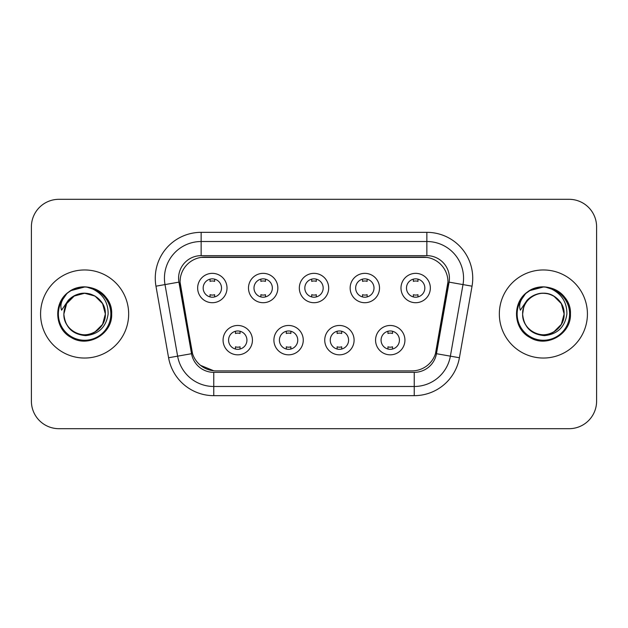 <?xml version="1.0" encoding="UTF-8"?>
<svg xmlns="http://www.w3.org/2000/svg" width="628" height="628" viewBox="0 0 628 628"><rect width="100%" height="100%" fill="white"/><g stroke="black" fill="none" stroke-linecap="round" stroke-linejoin="round"><path stroke-width="0.94" d="M303.261 340.148A14.68 14.68 0 0 1 288.582 354.828A14.68 14.68 0 0 1 273.902 340.148A14.68 14.68 0 0 1 288.582 325.469A14.68 14.68 0 0 1 303.261 340.148M279.413 340.148A9.177 9.177 0 0 0 288.582 349.325A9.177 9.177 0 0 0 297.758 340.148A9.177 9.177 0 0 0 288.582 330.972A9.177 9.177 0 0 0 279.413 340.148M354.098 340.148A14.68 14.68 0 0 1 339.418 354.828A14.68 14.68 0 0 1 324.739 340.148A14.68 14.68 0 0 1 339.418 325.469A14.68 14.68 0 0 1 354.098 340.148M330.242 340.148A9.177 9.177 0 0 0 339.418 349.325A9.177 9.177 0 0 0 348.587 340.148A9.177 9.177 0 0 0 339.418 330.972A9.177 9.177 0 0 0 330.242 340.148M404.927 340.148A14.68 14.68 0 0 1 390.247 354.828A14.68 14.68 0 0 1 375.568 340.148A14.68 14.68 0 0 1 390.247 325.469A14.68 14.68 0 0 1 404.927 340.148M381.07 340.148A9.177 9.177 0 0 0 390.247 349.325A9.177 9.177 0 0 0 399.424 340.148A9.177 9.177 0 0 0 390.247 330.972A9.177 9.177 0 0 0 381.07 340.148M252.432 340.148A14.68 14.68 0 0 1 237.753 354.828A14.68 14.68 0 0 1 223.073 340.148A14.68 14.68 0 0 1 237.753 325.469A14.68 14.68 0 0 1 252.432 340.148M228.576 340.148A9.177 9.177 0 0 0 237.753 349.325A9.177 9.177 0 0 0 246.93 340.148A9.177 9.177 0 0 0 237.753 330.972A9.177 9.177 0 0 0 228.576 340.148M277.851 288.032A14.68 14.68 0 0 1 263.171 302.712A14.68 14.68 0 0 1 248.492 288.032A14.68 14.68 0 0 1 263.171 273.353A14.68 14.68 0 0 1 277.851 288.032M253.995 288.032A9.177 9.177 0 0 0 263.171 297.209A9.177 9.177 0 0 0 272.348 288.032A9.177 9.177 0 0 0 263.171 278.856A9.177 9.177 0 0 0 253.995 288.032M328.68 288.032A14.68 14.68 0 0 1 314 302.712A14.68 14.68 0 0 1 299.321 288.032A14.68 14.68 0 0 1 314 273.353A14.68 14.68 0 0 1 328.68 288.032M304.823 288.032A9.177 9.177 0 0 0 314 297.209A9.177 9.177 0 0 0 323.177 288.032A9.177 9.177 0 0 0 314 278.856A9.177 9.177 0 0 0 304.823 288.032M379.508 288.032A14.68 14.68 0 0 1 364.829 302.712A14.68 14.68 0 0 1 350.149 288.032A14.68 14.68 0 0 1 364.829 273.353A14.68 14.68 0 0 1 379.508 288.032M355.652 288.032A9.177 9.177 0 0 0 364.829 297.209A9.177 9.177 0 0 0 374.005 288.032A9.177 9.177 0 0 0 364.829 278.856A9.177 9.177 0 0 0 355.652 288.032M430.345 288.032A14.68 14.68 0 0 1 415.665 302.712A14.68 14.68 0 0 1 400.986 288.032A14.68 14.68 0 0 1 415.665 273.353A14.68 14.68 0 0 1 430.345 288.032M406.489 288.032A9.177 9.177 0 0 0 415.665 297.209A9.177 9.177 0 0 0 424.834 288.032A9.177 9.177 0 0 0 415.665 278.856A9.177 9.177 0 0 0 406.489 288.032M227.014 288.032A14.68 14.68 0 0 1 212.335 302.712A14.68 14.68 0 0 1 197.655 288.032A14.68 14.68 0 0 1 212.335 273.353A14.68 14.68 0 0 1 227.014 288.032M203.166 288.032A9.177 9.177 0 0 0 212.335 297.209A9.177 9.177 0 0 0 221.511 288.032A9.177 9.177 0 0 0 212.335 278.856A9.177 9.177 0 0 0 203.166 288.032M192.506 353.533L180.417 286.187A24.775 24.775 0 0 1 204.814 257.111L423.186 257.111A24.775 24.775 0 0 1 447.583 286.187L436.256 350.416A24.775 24.775 0 0 1 411.858 370.889L216.142 370.889A24.775 24.775 0 0 1 191.744 350.416L180.04 281.941M40.577 314A44.039 44.039 0 0 0 84.615 358.039A44.039 44.039 0 0 0 128.662 314A44.039 44.039 0 0 0 84.615 269.962A44.039 44.039 0 0 0 40.577 314A44.039 44.039 0 0 0 84.615 358.039A44.039 44.039 0 0 0 128.662 314A44.039 44.039 0 0 0 84.615 269.962A44.039 44.039 0 0 0 40.577 314M499.339 314A44.039 44.039 0 0 0 543.385 358.039A44.039 44.039 0 0 0 587.423 314A44.039 44.039 0 0 0 543.385 269.962A44.039 44.039 0 0 0 499.339 314A44.039 44.039 0 0 0 543.385 358.039A44.039 44.039 0 0 0 587.423 314A44.039 44.039 0 0 0 543.385 269.962A44.039 44.039 0 0 0 499.339 314M201.141 257.386L426.859 257.386M180.04 281.886L180.315 278.22M178.58 278.22A22.569 22.569 0 0 0 178.917 282.137L191.54 353.705A22.569 22.569 0 0 0 213.763 372.349L414.237 372.349A22.569 22.569 0 0 0 436.46 353.705L449.083 282.137A22.569 22.569 0 0 0 426.859 255.651L201.141 255.651A22.569 22.569 0 0 0 178.58 278.22M155.964 286.18A45.875 45.875 0 0 1 201.141 232.336L426.859 232.336A45.875 45.875 0 0 1 472.036 286.18L459.413 357.748A45.875 45.875 0 0 1 414.237 395.664L213.763 395.664A45.875 45.875 0 0 1 168.587 357.748L155.964 286.18L164.999 284.586A36.699 36.699 0 0 1 201.141 241.513L426.859 241.513A36.699 36.699 0 0 1 463.001 284.586L450.378 356.154A36.699 36.699 0 0 1 414.237 386.487L213.763 386.487A36.699 36.699 0 0 1 177.622 356.154L164.999 284.586A36.699 36.699 0 0 1 164.442 278.22M213.763 370.771L200.536 365.355M447.96 281.941L435.494 353.533M596.6 226.834A27.522 27.522 0 0 0 569.078 199.312L58.922 199.312A27.522 27.522 0 0 0 31.4 226.834L31.4 401.166A27.522 27.522 0 0 0 58.922 428.689L569.078 428.689A27.522 27.522 0 0 0 596.6 401.166L596.6 226.834L596.6 401.166M411.858 370.889L216.142 370.889M31.4 226.834L31.4 401.166M569.078 199.312L58.922 199.312M58.922 428.689L569.078 428.689M214.635 279.146L214.635 281.375A7.041 7.041 0 0 0 210.042 281.375L210.042 279.146M210.042 296.918L210.042 294.689A7.041 7.041 0 0 0 214.635 294.689L214.635 296.918M235.461 349.035L235.461 346.805A7.041 7.041 0 0 0 240.045 346.805L240.045 349.035M240.045 331.262L240.045 333.492A7.041 7.041 0 0 0 235.461 333.492L235.461 331.262M265.463 279.146L265.463 281.375A7.041 7.041 0 0 0 260.871 281.375L260.871 279.146M260.871 296.918L260.871 294.689A7.041 7.041 0 0 0 265.463 294.689L265.463 296.918M316.292 279.146L316.292 281.375A7.041 7.041 0 0 0 311.708 281.375L311.708 279.146M311.708 296.918L311.708 294.689A7.041 7.041 0 0 0 316.292 294.689L316.292 296.918M367.129 279.146L367.129 281.375A7.041 7.041 0 0 0 362.537 281.375L362.537 279.146M362.537 296.918L362.537 294.689A7.041 7.041 0 0 0 367.129 294.689L367.129 296.918M417.958 279.146L417.958 281.375A7.041 7.041 0 0 0 413.365 281.375L413.365 279.146M413.365 296.918L413.365 294.689A7.041 7.041 0 0 0 417.958 294.689L417.958 296.918M286.289 349.035L286.289 346.805A7.041 7.041 0 0 0 290.882 346.805L290.882 349.035M290.882 331.262L290.882 333.492A7.041 7.041 0 0 0 286.289 333.492L286.289 331.262M337.118 349.035L337.118 346.805A7.041 7.041 0 0 0 341.711 346.805L341.711 349.035M341.711 331.262L341.711 333.492A7.041 7.041 0 0 0 337.118 333.492L337.118 331.262M387.955 349.035L387.955 346.805A7.041 7.041 0 0 0 392.539 346.805L392.539 349.035M392.539 331.262L392.539 333.492A7.041 7.041 0 0 0 387.955 333.492L387.955 331.262M64.833 307.767L63.852 314C65.116 327.259 72.393 334.473 85.683 335.627C98.745 334.269 106.226 327.062 108.126 314C108.22 302.555 103.11 294.249 92.811 289.068L86.617 287.027C79.136 286.588 72.542 288.786 66.835 293.621L63.09 298.983C60.814 302.829 60.312 306.558 61.591 310.177L68.271 300.27C74.497 294.045 81.907 291.996 90.495 294.108A20.74 20.74 0 0 0 64.833 307.767L63.875 314C64.158 306.181 67.612 300.192 74.245 296.039C87.174 287.757 106.069 298.661 105.355 314C106.069 329.339 87.174 340.243 74.245 331.961C67.612 327.808 64.158 321.819 63.875 314C64.158 306.181 67.612 300.192 74.245 296.039C87.174 287.757 106.069 298.661 105.355 314L102.576 324.37L94.985 331.961M105.355 314C104.711 304.038 99.758 297.405 90.495 294.108L94.985 296.039L102.576 303.63L105.355 314C105.08 321.819 101.618 327.808 94.985 331.961C82.056 340.243 63.169 329.339 63.875 314L66.654 303.63L74.245 296.039L84.615 293.26L94.985 296.039M68.303 292.42L71.09 290.576L84.827 286.949L71.09 290.576L68.303 292.42L71.09 290.576L84.827 286.949L71.09 290.576L68.609 292.193M66.835 293.621C82.59 278.165 112.922 291.58 111.666 314C112.585 334.002 87.951 348.226 71.09 337.424C53.309 328.224 53.309 299.776 71.09 290.576C87.951 279.774 112.585 293.998 111.666 314C112.585 334.002 87.951 348.226 71.09 337.424C53.309 328.224 53.309 299.776 71.09 290.576C87.951 279.774 112.585 293.998 111.666 314C112.585 334.002 87.951 348.226 71.09 337.424C53.309 328.224 53.309 299.776 71.09 290.576C87.951 279.774 112.585 293.998 111.666 314C112.585 334.002 87.951 348.226 71.09 337.424C53.309 328.224 53.309 299.776 71.09 290.576C87.951 279.774 112.585 293.998 111.666 314C112.585 334.002 87.951 348.226 71.09 337.424C53.309 328.224 53.309 299.776 71.09 290.576C82.676 283.573 99.499 287.161 106.854 298.598M523.603 307.767L522.614 314C523.885 327.259 531.162 334.473 544.452 335.627C557.507 334.269 564.988 327.062 566.896 314C566.982 302.555 561.879 294.249 551.58 289.068L545.379 287.027C537.898 286.588 531.304 288.786 525.597 293.621L521.86 298.983C519.576 302.829 519.081 306.558 520.361 310.177L527.041 300.27C533.266 294.045 540.669 291.996 549.265 294.108A20.74 20.74 0 0 0 523.603 307.767L522.645 314C521.931 298.661 540.826 287.757 553.755 296.039C560.388 300.192 563.842 306.181 564.125 314C564.831 329.339 545.944 340.243 533.015 331.961C526.382 327.808 522.92 321.819 522.645 314C522.92 306.181 526.382 300.192 533.015 296.039C545.944 287.757 564.831 298.661 564.125 314L561.346 324.37L553.755 331.961L561.346 324.37L564.125 314C563.842 321.819 560.388 327.808 553.755 331.961C540.826 340.243 521.931 329.339 522.645 314C522.92 306.181 526.382 300.192 533.015 296.039C545.944 287.757 564.831 298.661 564.125 314L561.346 303.63L553.755 296.039L549.265 294.108C558.528 297.405 563.481 304.038 564.125 314M525.652 293.566L529.859 290.576L543.597 286.949L529.859 290.576L525.652 293.566L529.859 290.576L543.597 286.949L529.859 290.576L525.652 293.566L529.859 290.576L543.597 286.949M525.597 293.621C541.36 278.165 571.684 291.58 570.436 314C571.354 334.002 546.721 348.226 529.859 337.424C512.079 328.224 512.079 299.776 529.859 290.576C546.721 279.774 571.354 293.998 570.436 314C571.354 334.002 546.721 348.226 529.859 337.424C512.079 328.224 512.079 299.776 529.859 290.576C546.721 279.774 571.354 293.998 570.436 314C571.354 334.002 546.721 348.226 529.859 337.424C512.079 328.224 512.079 299.776 529.859 290.576C546.721 279.774 571.354 293.998 570.436 314C571.354 334.002 546.721 348.226 529.859 337.424C512.079 328.224 512.079 299.776 529.859 290.576C546.721 279.774 571.354 293.998 570.436 314C571.354 334.002 546.721 348.226 529.859 337.424C512.079 328.224 512.079 299.776 529.859 290.576C541.446 283.573 558.268 287.161 565.616 298.598M426.859 232.336L426.859 255.651M164.999 284.586L178.917 282.137M213.763 395.664L213.763 372.349M414.237 372.349L414.237 395.664M436.46 353.705L459.413 357.748M168.587 357.748L191.54 353.705M449.083 282.137L472.036 286.18M201.141 232.336L201.141 255.651M63.09 298.983A26.25 26.25 0 0 0 84.615 340.25A26.25 26.25 0 0 0 92.811 289.068M521.86 298.983A26.25 26.25 0 0 0 543.385 340.25A26.25 26.25 0 0 0 551.58 289.068"/></g></svg>
